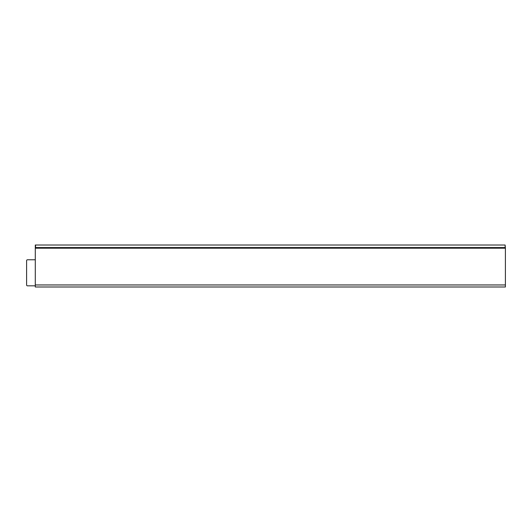 <?xml version="1.0" encoding="UTF-8"?>
<svg xmlns="http://www.w3.org/2000/svg" width="532" height="532" viewBox="0 0 532 532"><rect width="100%" height="100%" fill="white"/><g stroke="black" fill="none" stroke-linecap="round" stroke-linejoin="round"><path stroke-width="0.8" d="M35.285 259.776L27.471 259.776A0.871 0.871 0 0 0 26.6 260.647L26.6 284.959A0.871 0.871 0 0 0 27.471 285.83L35.285 285.83M35.285 248.198L35.285 284.959L505.4 284.959L505.4 248.198L35.285 248.198L35.285 245.013L505.114 245.013L505.161 248.198M505.4 284.959L505.4 286.987L35.285 286.987L35.285 284.959M505.4 248.198L505.114 245.013M505.161 247.905L35.524 248.198M35.524 247.905L505.147 247.599M35.564 245.013L35.538 247.599M35.564 247.56L505.114 247.56"/></g></svg>
